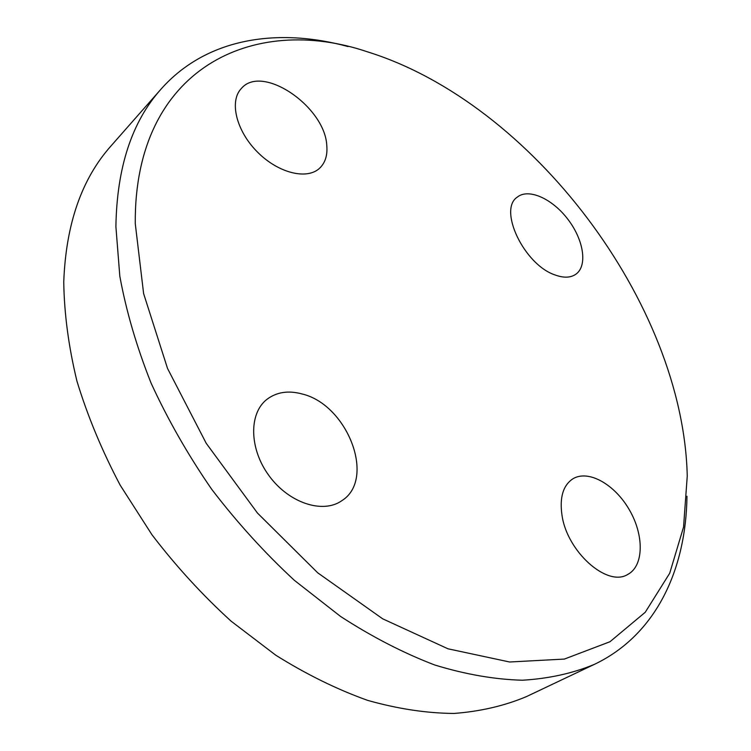 <?xml version="1.0" encoding="UTF-8"?>
<svg xmlns="http://www.w3.org/2000/svg" width="751" height="751" viewBox="0 0 751 751"><rect width="100%" height="100%" fill="white"/><g stroke="black" fill="none" stroke-linecap="round" stroke-linejoin="round"><path stroke-width="1.13" d="M562.011 515.327C559.439 497.453 563.1 485.259 572.975 478.753C588.465 469.394 614.891 484.414 629.451 510.004C644.264 535.435 643.926 566.16 627.592 574.534C607.118 587.32 567.089 551.666 562.011 515.327M554.839 274.885C524.095 264.577 497.988 209.548 517.289 197.119C528.582 187.938 552.417 198.771 567.953 219.386C583.677 239.851 587.78 265.713 575.942 274.171C570.61 277.889 563.579 278.123 554.839 274.885M326.788 145.563C327.624 155.157 325.305 162.648 319.804 168.036C307.347 180.221 278.368 173.274 257.368 151.965C236.199 130.824 229.046 101.085 241.4 88.43C262.334 63.582 325.089 106.82 326.788 145.563M302.287 394.022C347.647 404.855 376.335 479.354 341.743 500.739C322.921 514.059 289.079 503.123 269.243 475.993C249.154 449.042 248.656 413.501 266.877 399.391C276.631 392.013 288.431 390.22 302.287 394.022M348.06 46.562C277.485 27.299 206.328 37.935 160.958 89.209C131.866 121.728 116.846 167.548 115.898 226.671L119.822 276.218C126.187 311.036 136.607 346.671 151.082 383.113C167.792 419.527 187.985 454.89 211.651 489.211C236.997 522.386 264.568 552.755 294.345 580.307L340.55 616.44C372.196 636.942 403.644 653.145 434.895 665.048C465.582 674.417 494.74 679.477 522.358 680.228C548.774 678.651 572.806 673.356 594.435 664.344C656.233 634.848 686.057 569.38 686.977 496.223M135.264 223.62C134.054 67.834 253.65 13.152 367.492 51.847C532.037 103.065 683.335 303.798 687.249 476.087L683.551 527.061L669.723 573.21L645.25 612.262L609.981 641.73L564.358 659.078L509.629 661.997L448.009 648.808L382.681 618.824L317.682 572.788L257.433 513.017L206.215 443.297L167.529 368.45L143.619 293.613L135.264 223.62M160.958 89.209L111.139 145.788C81.709 178.747 65.919 224.127 63.751 281.916C64.201 313.561 68.594 346.624 76.94 381.123C87.567 416.007 101.976 450.675 120.16 485.137L151.984 534.787C176.119 566.348 202.507 595.149 231.13 621.19L275.758 655.191C306.446 674.398 337.096 689.465 367.699 700.392C397.842 708.878 426.624 713.234 454.045 713.45C480.368 711.432 504.465 705.827 526.329 696.656L594.435 664.344"/></g></svg>
